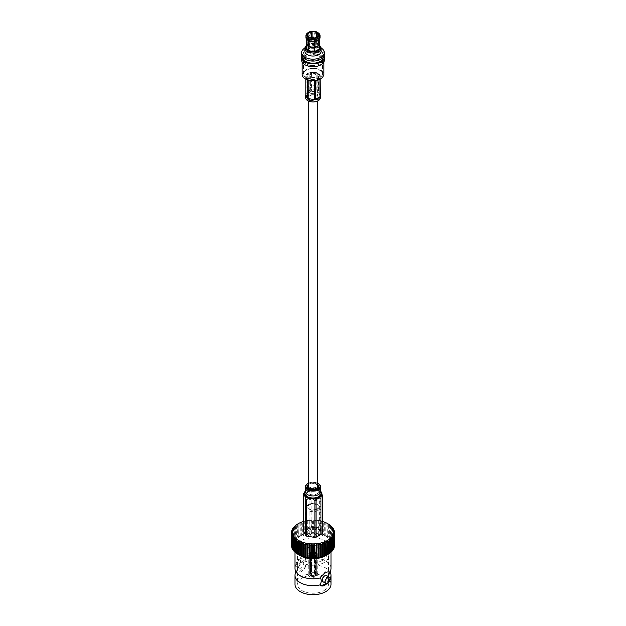 <?xml version="1.0" encoding="UTF-8"?>
<svg xmlns="http://www.w3.org/2000/svg" width="626" height="626" viewBox="0 0 626 626"><rect width="100%" height="100%" fill="white"/><g stroke="black" fill="none" stroke-linecap="round" stroke-linejoin="round"><path stroke-width="0.47" stroke-dasharray="3.13 2.35" d="M309.635 99.691A4.758 2.747 0 0 0 314.823 100.293A4.758 2.747 0 0 0 317.758 97.75A4.758 2.747 0 0 0 313 95.003A4.758 2.747 0 0 0 308.242 97.75A4.758 2.747 0 0 0 309.635 99.691M317.758 486.363A4.758 2.747 0 0 0 313 483.616A4.758 2.747 0 0 0 308.242 486.363M314.158 41.965A5.305 3.06 0 0 0 312.092 41.934A5.305 3.06 0 0 0 311.177 42.075A5.305 3.06 0 0 0 308.023 43.898A5.305 3.06 0 0 0 307.773 44.43A5.305 3.06 0 0 0 307.695 44.955A5.305 3.06 0 0 0 308.931 46.911A5.305 3.06 0 0 0 309.604 47.302A5.305 3.06 0 0 0 313.908 47.967A5.305 3.06 0 0 0 314.213 47.936M314.823 47.826A5.305 3.06 0 0 0 317.977 46.011A5.305 3.06 0 0 0 318.227 45.479A5.305 3.06 0 0 0 318.305 44.955A5.305 3.06 0 0 0 317.069 42.991A5.305 3.06 0 0 0 316.396 42.599A5.305 3.06 0 0 0 314.823 42.075M312.757 45.479A0.939 0.54 0 0 0 313.939 44.955A0.939 0.54 0 0 0 313.243 44.43A0.939 0.54 0 0 0 312.061 44.955A0.939 0.54 0 0 0 312.757 45.479M324.378 60.119A11.378 6.565 0 0 0 313 53.554A11.378 6.565 0 0 0 301.622 60.119M310.191 66.168A10.853 6.268 180 0 1 302.147 60.119A10.853 6.268 180 0 1 313 53.852A10.853 6.268 180 0 1 323.853 60.119A10.853 6.268 180 0 1 310.191 66.168M317.077 32.106L317.648 32.552L317.077 35.549L317.241 43.671L316.396 44.156A5.305 3.06 180 0 1 317.069 44.548L317.914 44.055L317.75 35.932L318.321 32.943L317.75 32.497M317.241 43.671A6.495 3.748 180 0 1 317.914 44.055M319.135 47.169L318.227 47.028A5.305 3.06 180 0 1 317.977 47.56L319.135 47.74M314.213 49.485A5.305 3.06 180 0 1 313.908 49.524L314.213 50.19M308.759 49.344L309.604 48.859A5.305 3.06 180 0 1 308.931 48.468L308.759 48.57M306.623 43.022L306.623 45.808L307.773 45.98A5.305 3.06 180 0 1 308.023 45.455L306.865 45.275L307.1 37.09L306.31 36.191L306.31 34.633M306.623 45.808A6.495 3.748 180 0 1 306.865 45.275M317.985 40.471A6.252 3.607 0 0 0 318.9 39.485L319.69 38.828M317.648 32.552A7.066 4.085 0 0 0 311.631 31.621M310.926 31.441L310.715 31.77A7.066 4.085 0 0 0 307.366 33.162M317.648 34.43A7.066 4.085 0 0 0 311.631 33.499M310.715 31.77L310.715 33.648A7.066 4.085 0 0 0 306.31 36.191M317.077 35.549A6.252 3.607 0 0 0 311.842 34.735M310.715 33.648L310.926 34.876A6.252 3.607 0 0 0 307.1 37.09M317.077 40.784A6.252 3.607 0 0 0 311.842 39.978L311.842 37.834M310.926 34.876L310.926 40.119A6.252 3.607 0 0 0 308.477 41.034A6.252 3.607 0 0 0 307.1 42.325M317.241 40.886A6.495 3.748 0 0 0 311.787 40.041L311.842 39.978M310.926 40.119L310.864 40.181A6.495 3.748 0 0 0 308.305 41.136A6.495 3.748 0 0 0 306.865 42.49M307.773 35.369L307.773 45.98M306.067 34.837L306.067 36.715L306.85 37.623L306.85 42.858A6.252 3.607 0 0 0 306.748 43.523M318.227 35.94L318.227 47.028M319.933 38.296L319.15 39.524M306.067 36.715A7.066 4.085 0 0 0 305.934 37.505M306.85 37.623A6.252 3.607 0 0 0 306.748 38.288A6.252 3.607 0 0 0 308.015 40.471M320.066 37.505A7.066 4.085 0 0 0 318.321 34.821M319.15 38.953A6.252 3.607 0 0 0 319.252 38.288A6.252 3.607 0 0 0 317.75 35.932M319.252 43.523A6.252 3.607 0 0 0 317.75 41.175M319.252 42.717A6.495 3.748 0 0 0 317.914 41.277M319.495 47.568A6.495 3.748 0 0 0 313 43.82A6.495 3.748 0 0 0 306.505 47.568M310.864 40.181L310.864 42.967A6.495 3.748 180 0 1 311.787 42.826L311.787 40.041M319.495 45.549A7.379 4.257 0 0 0 318.877 44.994A7.379 4.257 0 0 0 307.123 44.994A7.379 4.257 0 0 0 306.505 45.549M319.495 45.463A8.107 4.679 0 0 0 319.463 45.44A8.107 4.679 0 0 0 306.537 45.44A8.107 4.679 0 0 0 306.505 45.463M321.107 51.355A8.107 4.679 0 0 0 313 46.676A8.107 4.679 0 0 0 304.893 51.355M321.091 47.983A11.378 6.565 0 0 0 304.909 47.983M324.378 54.501A11.378 6.565 0 0 0 313 47.936A11.378 6.565 0 0 0 301.622 54.501M310.371 60.159A10.141 5.853 0 0 0 323.141 54.501A10.141 5.853 0 0 0 313 48.648A10.141 5.853 0 0 0 302.859 54.501A10.141 5.853 0 0 0 310.371 60.159M323.141 57.475A10.141 5.853 0 0 0 323.141 57.334A10.141 5.853 0 0 0 313 51.473A10.141 5.853 0 0 0 302.859 57.334A10.141 5.853 0 0 0 302.859 57.475M324.111 55.917A11.378 6.565 0 0 0 313 50.761A11.378 6.565 0 0 0 301.889 55.917M317.977 47.56L317.977 35.901M308.023 45.455L308.023 35.901M310.864 42.967L311.177 43.632A5.305 3.06 180 0 1 312.092 43.491L311.787 42.826M311.177 37.724L311.177 43.632M317.069 44.548L317.069 36.809M312.092 43.491L312.092 37.865M316.396 37.2L316.396 44.156M309.604 37.2L309.604 48.859M313.908 49.524L313.908 37.865M308.931 48.468L308.931 37.591M306.067 94.049L310.621 91.419L306.067 94.049L306.067 75.159A7.332 4.233 180 0 1 310.621 72.53L310.621 91.419M311.591 91.263L316.983 92.499L317.812 92.225L311.591 91.263L311.591 72.381L317.812 73.344L317.812 92.225M318.524 73.751L320.191 77.342A7.332 4.233 180 0 0 320.332 76.536A7.332 4.233 180 0 0 318.524 73.751L318.524 92.64C319.996 94.839 320.551 96.036 320.191 96.232L318.524 92.64L320.215 96.42M311.591 72.381A7.332 4.233 180 0 1 314.894 72.444A7.332 4.233 180 0 1 317.812 73.344M306.067 75.159L310.621 72.53M307.476 79.893L307.476 79.314A7.332 4.233 180 0 1 305.668 76.536A7.332 4.233 180 0 1 305.809 75.723L305.809 79.189M307.476 79.314L305.809 75.723M314.409 80.715L314.409 80.684A7.332 4.233 180 0 1 313.125 80.762M312.859 80.762A7.332 4.233 180 0 1 308.188 79.721L308.188 80.112M314.409 80.684L308.188 79.721M319.933 79.322L319.933 77.906A7.332 4.233 180 0 1 315.379 80.535L315.379 80.613M319.933 77.906L315.379 80.535M320.191 77.342L320.191 79.189M302.147 74.502C303.289 69.916 307.843 67.898 315.809 68.445C320.848 69.416 323.532 71.434 323.853 74.502M314.894 72.287A7.332 4.233 180 0 1 320.332 76.38A7.332 4.233 180 0 1 313 80.605A7.332 4.233 180 0 1 305.668 76.38A7.332 4.233 180 0 1 314.894 72.287M314.549 94.409A5.994 3.459 180 0 1 318.994 97.75A5.994 3.459 180 0 1 311.451 101.099A5.994 3.459 180 0 1 307.006 97.75A5.994 3.459 180 0 1 314.549 94.409M305.668 97.75A7.332 4.233 180 0 1 314.894 93.665A7.332 4.233 180 0 1 320.332 97.75M311.451 79.385A5.994 3.459 180 0 1 307.006 76.036A5.994 3.459 180 0 1 313 72.577A5.994 3.459 180 0 1 318.994 76.036A5.994 3.459 180 0 1 311.451 79.385M313.822 89.526A3.185 1.839 180 0 1 316.185 91.302A3.185 1.839 180 0 1 313 93.141A3.185 1.839 180 0 1 309.815 91.302A3.185 1.839 180 0 1 313.822 89.526M311.912 93.65A4.202 2.426 0 0 0 317.116 91.787A4.202 2.426 0 0 0 313 88.876A4.202 2.426 0 0 0 308.884 91.787A4.202 2.426 0 0 0 311.912 93.65M311.638 91.208A5.243 3.028 0 0 0 318.141 88.892A5.243 3.028 0 0 0 318.243 88.282A5.243 3.028 0 0 0 313 85.253A5.243 3.028 0 0 0 307.757 88.282A5.243 3.028 0 0 0 307.859 88.892A5.243 3.028 0 0 0 311.638 91.208M311.638 79.306A5.243 3.028 0 0 0 318.243 76.38A5.243 3.028 0 0 0 313 73.352A5.243 3.028 0 0 0 307.757 76.38A5.243 3.028 0 0 0 311.638 79.306M313.243 37.787A0.939 0.54 180 0 1 313.908 38.186A0.939 0.54 180 0 1 313.939 38.311A0.939 0.54 180 0 1 313 38.851A0.939 0.54 180 0 1 312.061 38.311A0.939 0.54 180 0 1 312.092 38.186A0.939 0.54 180 0 1 313.243 37.787M313.822 73.985A3.185 1.839 180 0 1 316.185 75.762A3.185 1.839 180 0 1 313 77.601A3.185 1.839 180 0 1 309.815 75.762A3.185 1.839 180 0 1 313.822 73.985M310.535 79.22A9.515 5.493 180 0 1 303.485 73.907A9.515 5.493 180 0 1 313 68.414A9.515 5.493 180 0 1 322.515 73.907A9.515 5.493 180 0 1 310.535 79.22M310.582 79.212A9.335 5.391 180 0 1 303.665 74.009A9.335 5.391 180 0 1 313 68.625A9.335 5.391 180 0 1 322.335 74.009A9.335 5.391 180 0 1 310.582 79.212M310.535 65.433A9.515 5.493 180 0 1 303.485 60.119A9.515 5.493 180 0 1 315.465 54.814A9.515 5.493 180 0 1 322.515 60.119A9.515 5.493 180 0 1 310.535 65.433M310.582 65.323A9.335 5.391 0 0 0 322.335 60.119A9.335 5.391 0 0 0 313 54.736A9.335 5.391 0 0 0 303.665 60.119A9.335 5.391 0 0 0 310.582 65.323M315.355 556.138A3.333 1.925 180 0 1 311.725 556.553A3.333 1.925 180 0 1 309.667 554.777A3.333 1.925 180 0 1 310.645 553.415A3.333 1.925 180 0 1 314.275 553.001A3.333 1.925 180 0 1 316.333 554.777A3.333 1.925 180 0 1 315.355 556.138M316.365 552.836A4.758 2.747 0 0 0 311.177 552.242A4.758 2.747 0 0 0 308.242 554.777A4.758 2.747 0 0 0 313 557.523A4.758 2.747 0 0 0 317.758 554.777A4.758 2.747 0 0 0 316.365 552.836M310.645 573.236A3.333 1.925 0 0 0 309.667 574.598A3.333 1.925 0 0 0 313 576.523A3.333 1.925 0 0 0 316.333 574.598A3.333 1.925 0 0 0 314.275 572.821A3.333 1.925 0 0 0 310.645 573.236M316.365 572.657A4.758 2.747 180 0 1 317.758 574.598A4.758 2.747 180 0 1 313 577.344A4.758 2.747 180 0 1 308.242 574.598A4.758 2.747 180 0 1 311.177 572.062A4.758 2.747 180 0 1 316.365 572.657M291.458 532.429L291.458 545.074A21.55 12.442 0 0 0 291.45 545.41M291.638 531.13L291.638 543.775A21.55 12.442 0 0 0 291.513 544.44L291.513 532.366M292.052 529.854L292.052 542.492A21.55 12.442 0 0 0 291.81 543.149L291.81 530.965M292.694 528.602L292.694 541.24A21.55 12.442 0 0 0 292.334 541.881L292.334 529.596M293.555 527.405L293.555 540.042A21.55 12.442 0 0 0 293.085 540.653L293.085 528.281M294.635 526.255L294.635 538.9A21.55 12.442 0 0 0 294.056 539.479L294.056 527.029M295.918 525.183L295.918 537.828A21.55 12.442 0 0 0 295.229 538.368L295.229 525.848M297.381 524.197L297.381 536.834A21.55 12.442 0 0 0 296.599 537.335L296.599 524.752M299.017 535.942A21.55 12.442 0 0 0 298.156 536.388L298.156 523.751A21.55 12.442 180 0 1 299.017 523.297L299.017 535.942L300.034 536.944L299.87 522.906A21.55 12.442 180 0 1 300.809 522.507L300.809 535.144A21.55 12.442 0 0 0 299.87 535.543M302.734 534.471A21.55 12.442 0 0 0 301.724 534.807L301.724 522.162A21.55 12.442 180 0 1 302.734 521.826L302.734 534.471L303.649 535.59L303.704 521.544A21.55 12.442 180 0 1 304.768 521.27L304.768 533.908A21.55 12.442 0 0 0 303.704 534.181M319.103 520.832A21.55 12.442 180 0 1 320.207 521.043L320.207 533.681A21.55 12.442 0 0 0 319.103 533.477L319.103 520.832L318.329 520.503A20.595 11.894 0 0 0 316.224 520.245L316.912 520.535A21.55 12.442 180 0 1 318.047 520.675L318.047 533.313A21.55 12.442 0 0 0 316.912 533.172L316.912 520.535M314.675 520.362A21.55 12.442 180 0 1 315.833 520.433L315.833 533.07A21.55 12.442 0 0 0 314.675 533L314.675 520.362L314.08 520.112A20.595 11.894 0 0 0 311.92 520.112L312.421 520.331A21.55 12.442 180 0 1 313.579 520.331L313.579 532.969A21.55 12.442 0 0 0 312.421 532.969L312.421 520.331M310.167 520.433A21.55 12.442 180 0 1 311.325 520.362L311.325 533A21.55 12.442 0 0 0 310.167 533.07L309.776 520.245A20.595 11.894 0 0 0 307.671 520.503L307.953 520.675A21.55 12.442 180 0 1 309.087 520.535L309.087 533.172A21.55 12.442 0 0 0 307.953 533.313L307.953 520.675M305.793 521.043A21.55 12.442 180 0 1 306.897 520.832L306.897 533.477A21.55 12.442 0 0 0 305.793 533.681L305.621 520.887A20.595 11.894 0 0 0 303.649 521.395A20.595 11.894 0 0 0 303.547 521.427M322.296 534.181A21.55 12.442 0 0 0 321.232 533.908L321.232 521.27A21.55 12.442 180 0 1 322.296 521.544L322.351 535.59L323.266 534.471L323.266 521.826A21.55 12.442 180 0 1 324.276 522.162L324.276 534.807A21.55 12.442 0 0 0 323.266 534.471M326.13 535.543A21.55 12.442 0 0 0 325.191 535.144L325.191 522.507A21.55 12.442 180 0 1 326.13 522.906L325.966 536.944L326.983 535.942L326.983 523.297A21.55 12.442 180 0 1 327.844 523.751L327.844 536.388A21.55 12.442 0 0 0 326.983 535.942M329.401 524.752L329.401 537.335A21.55 12.442 0 0 0 328.619 536.834L328.619 524.197M330.771 525.848L330.771 538.368A21.55 12.442 0 0 0 330.082 537.828L330.082 525.183M331.944 527.029L331.944 539.479A21.55 12.442 0 0 0 331.365 538.9L331.365 526.255M332.915 528.281L332.915 540.653A21.55 12.442 0 0 0 332.445 540.042L332.445 527.405M333.666 529.596L333.666 541.881A21.55 12.442 0 0 0 333.306 541.24L333.306 528.602M334.19 530.965L334.19 543.149A21.55 12.442 0 0 0 333.948 542.492L333.948 529.854M334.55 545.41A21.55 12.442 0 0 0 334.542 545.074L334.542 532.429M334.487 532.366L334.487 544.44A21.55 12.442 0 0 0 334.362 543.775L334.362 531.13M297.381 536.834L298.438 537.773L298.156 523.751M299.017 523.297L299.87 522.906M300.809 522.507L301.724 522.162M302.734 521.826L303.704 521.544M320.207 521.043L320.379 520.887A20.595 11.894 0 0 0 318.329 520.503L318.047 520.675M315.833 520.433L316.224 520.245A20.595 11.894 0 0 0 314.08 520.112L313.579 520.331M311.325 520.362L311.92 520.112A20.595 11.894 0 0 0 309.776 520.245L309.087 520.535M306.897 520.832L307.671 520.503A20.595 11.894 0 0 0 305.621 520.887L304.768 521.27M322.296 521.544L322.351 521.395A20.595 11.894 0 0 0 320.379 520.887L321.232 521.27M322.453 521.427A20.595 11.894 0 0 0 322.351 521.395L323.266 521.826M324.276 522.162L325.191 522.507M326.13 522.906L326.983 523.297M327.844 523.751L327.562 537.773L328.619 536.834M300.277 555.653A17.99 10.384 180 0 1 295.01 548.313A17.99 10.384 180 0 1 305.911 538.767A17.99 10.384 180 0 1 325.723 540.966A17.99 10.384 180 0 1 330.99 548.313A17.99 10.384 180 0 1 325.723 555.653M330.99 568.424A17.99 10.384 0 0 0 305.911 558.885L304.925 557.977L299.705 558.384L296.466 564.331A17.99 10.384 0 0 0 295.01 568.424M323.939 590.631A15.47 8.928 0 0 0 328.47 584.316A15.47 8.928 0 0 0 313 575.38A15.47 8.928 0 0 0 297.53 584.316A15.47 8.928 0 0 0 307.084 592.564A15.47 8.928 0 0 0 323.939 590.631M323.939 562.649A15.47 8.928 180 0 1 307.084 564.582A15.47 8.928 180 0 1 297.53 556.334A15.47 8.928 180 0 1 302.061 550.019A15.47 8.928 180 0 1 323.939 550.019A15.47 8.928 180 0 1 328.47 556.334A15.47 8.928 180 0 1 323.939 562.649M322.593 560.317A13.569 7.833 180 0 1 303.407 560.317A13.569 7.833 180 0 1 303.407 549.237A13.569 7.833 180 0 1 322.593 549.237A13.569 7.833 180 0 1 322.593 560.317M330.99 584.316A17.99 10.384 0 0 0 319.886 574.715A17.99 10.384 0 0 0 300.277 576.969A17.99 10.384 0 0 0 295.01 584.316M310.645 553.415A3.333 1.925 0 0 0 309.667 554.777A3.333 1.925 0 0 0 313 556.702A3.333 1.925 0 0 0 316.333 554.777A3.333 1.925 0 0 0 314.275 553.001A3.333 1.925 0 0 0 310.645 553.415M330.137 578.487A17.99 10.384 180 0 1 329.534 579.418L328.47 582.603M295.355 573.306A17.99 10.384 180 0 1 296.466 571.233L296.927 571.828L300.277 571.061L305.911 565.779A17.99 10.384 180 0 1 330.645 573.306M310.645 557.696A3.333 1.925 0 0 0 310.48 557.797L310.48 573.338A3.333 1.925 0 0 0 309.667 574.598A3.333 1.925 0 0 0 310.48 575.857L310.48 560.309A3.333 1.925 0 0 0 310.817 560.505L310.817 576.053A3.333 1.925 0 0 0 315.183 576.053L315.183 560.505A3.333 1.925 0 0 0 315.52 560.309L315.52 575.857A3.333 1.925 0 0 0 316.333 574.598A3.333 1.925 0 0 0 315.52 573.338L315.52 557.797A3.333 1.925 0 0 0 315.183 557.602L315.183 573.142A3.333 1.925 0 0 0 310.817 573.142L310.817 557.602A3.333 1.925 0 0 0 310.645 557.696M305.911 565.92A7.997 4.617 -60 0 1 297.186 571.984A7.997 4.617 -60 0 1 296.466 571.374M296.466 571.233C298.039 568.017 298.039 565.716 296.466 564.331M320.089 585.013A7.997 4.617 120 0 0 320.817 585.623A7.997 4.617 120 0 0 320.927 585.686M326.921 583.542A7.997 4.617 120 0 0 329.534 579.566M305.911 558.885C304.338 562.093 304.338 564.394 305.911 565.779M329.534 579.418L328.306 576.593M315.183 560.505L314.502 560.113L314.502 575.114L315.183 576.053M314.98 575.936A3.044 1.761 180 0 1 311.02 575.936L310.817 576.053M311.02 575.936L311.498 575.114L311.498 560.113L310.817 560.505M311.498 560.113A2.379 1.377 180 0 1 311.161 559.926L310.48 560.309M311.161 559.926L311.161 574.926L310.48 575.857M310.684 575.74A3.044 1.761 180 0 1 310.684 573.455L310.48 573.338M310.684 573.455L311.161 573.181L311.161 558.181L310.48 557.797M311.161 558.181A2.379 1.377 180 0 1 311.318 558.079A2.379 1.377 180 0 1 311.498 557.993L310.817 557.602M315.52 560.309L314.839 559.926A2.379 1.377 180 0 1 314.502 560.113M311.498 557.993L311.498 572.993L310.817 573.142M311.02 573.26A3.044 1.761 180 0 1 314.98 573.26L315.183 573.142M314.98 573.26L314.502 572.993L314.502 557.993L315.183 557.602M314.502 557.993A2.379 1.377 180 0 1 314.839 558.181L315.52 557.797M314.839 558.181L314.839 573.181L315.52 573.338M315.316 573.455A3.044 1.761 180 0 1 315.316 575.74L315.52 575.857M315.316 575.74L314.839 574.926L314.839 559.926M301.184 567.97A3.568 2.058 -60 0 1 299.4 568.15A3.568 2.058 -60 0 1 299.4 564.026A3.568 2.058 -60 0 1 302.968 561.968A3.568 2.058 -60 0 1 303.516 564.824A3.568 2.058 -60 0 1 301.184 567.97M305.911 558.736A7.997 4.617 120 0 0 305.183 558.134A7.997 4.617 120 0 0 296.466 564.19M320.089 577.829A7.997 4.617 -60 0 1 328.814 571.773A7.997 4.617 -60 0 1 328.963 571.867M323.032 581.789A3.568 2.058 120 0 0 326.6 579.731A3.568 2.058 120 0 0 326.6 575.607M314.502 575.114A2.379 1.377 180 0 1 311.498 575.114M311.161 573.181A2.379 1.377 0 0 0 310.621 574.05A2.379 1.377 0 0 0 311.161 574.926M314.839 574.926A2.379 1.377 0 0 0 315.379 574.05A2.379 1.377 0 0 0 314.839 573.181M311.498 572.993A2.379 1.377 180 0 1 314.502 572.993M311.318 553.807A2.379 1.377 180 0 1 313.908 553.509A2.379 1.377 180 0 1 315.379 554.777A2.379 1.377 180 0 1 313 556.154A2.379 1.377 180 0 1 310.621 554.777A2.379 1.377 180 0 1 311.318 553.807M298.359 566.342A3.568 2.058 120 0 0 300.691 563.197A3.568 2.058 120 0 0 300.144 560.333A3.568 2.058 120 0 0 296.575 562.398A3.568 2.058 120 0 0 296.575 566.514A3.568 2.058 120 0 0 298.359 566.342M317.906 510.503A6.933 4.006 180 0 1 310.347 511.372A6.933 4.006 180 0 1 306.067 507.678A6.933 4.006 180 0 1 308.094 504.846L308.094 504.846A6.933 4.006 180 0 1 317.906 504.846A6.933 4.006 180 0 1 319.933 507.678A6.933 4.006 180 0 1 317.906 510.503M317.225 509.337A5.978 3.451 0 0 0 317.233 504.454A5.978 3.451 0 0 0 308.767 504.454A5.978 3.451 0 0 0 308.774 509.337A5.978 3.451 0 0 0 317.225 509.337M308.094 529.158A6.933 4.006 180 0 1 315.653 528.289A6.933 4.006 180 0 1 319.933 531.99A6.933 4.006 180 0 1 313 535.989A6.933 4.006 180 0 1 306.067 531.99A6.933 4.006 180 0 1 308.094 529.158M316.576 508.961A5.063 2.919 0 0 0 318.063 506.896A5.063 2.919 0 0 0 313 503.977A5.063 2.919 0 0 0 307.937 506.896A5.063 2.919 0 0 0 311.067 509.595A5.063 2.919 0 0 0 316.576 508.961M316.576 534.056A5.063 2.919 0 0 0 318.063 531.99A5.063 2.919 0 0 0 313 529.072A5.063 2.919 0 0 0 307.937 531.99A5.063 2.919 0 0 0 311.067 534.69A5.063 2.919 0 0 0 316.576 534.056M295.229 552.445L294.635 551.913M294.056 551.334L293.555 550.77M293.085 550.16L293.774 550.442L292.694 549.573M292.334 548.932L293.101 549.26L292.052 548.321M291.81 547.664L292.655 548.047L291.638 547.038M291.513 546.373L292.428 546.803L291.458 545.739M291.458 545.074L292.428 545.559L291.513 544.44M291.638 543.775L292.655 544.323L291.81 543.149M292.052 542.492L293.101 543.11L292.334 541.881M292.694 541.24L293.774 541.92L293.085 540.653M293.555 540.042L294.65 540.786L294.056 539.479M294.635 538.9L295.722 539.706L295.229 538.368M295.918 537.828L296.99 538.696L296.599 537.335M298.438 537.773L298.156 536.388M300.809 535.144L301.779 536.208L301.724 534.807M304.768 533.908L305.621 535.081L305.793 533.681M306.897 533.477L307.671 534.698L307.953 533.313M309.087 533.172L309.776 534.44L310.167 533.07M311.325 533L311.92 534.307L312.421 532.969M313.579 532.969L314.08 534.307L314.675 533M315.833 533.07L316.224 534.44L316.912 533.172M318.047 533.313L318.329 534.698L319.103 533.477M320.207 533.681L320.379 535.081L321.232 533.908M324.276 534.807L324.221 536.208L325.191 535.144M327.844 536.388L327.562 537.773M329.401 537.335L329.01 538.696L330.082 537.828M330.771 538.368L330.278 539.706L331.365 538.9M331.944 539.479L331.35 540.786L332.445 540.042M332.915 540.653L332.226 541.92L333.306 541.24M333.666 541.881L332.899 543.11L333.948 542.492M334.19 543.149L333.345 544.323L334.362 543.775M334.487 544.44L333.572 545.559L334.542 545.074M334.542 545.739L333.572 546.803L334.487 546.373M334.362 547.038L333.345 548.047L334.19 547.664M333.948 548.321L332.899 549.26L333.666 548.932M333.306 549.573L332.226 550.442L332.915 550.16M332.445 550.77L331.944 551.334M331.365 551.913L330.771 552.445M327.562 554.589L327.562 540.402M325.966 555.426L325.966 541.232M329.01 553.666L329.01 539.471M330.278 552.664L330.278 538.47M331.35 551.584L331.35 537.39M332.226 550.442L332.226 536.255M332.899 549.26L332.899 535.066M333.345 548.047L333.345 533.853M333.572 545.559L333.572 531.364M333.572 546.803L333.572 532.609M333.345 544.323L333.345 530.128M332.899 543.11L332.899 528.915M332.226 541.92L332.226 527.726M331.35 540.786L331.35 526.591M330.278 539.706L330.278 525.511M329.01 538.696L329.01 524.51M325.966 536.944L325.966 522.749M324.221 536.208L324.221 522.014M322.351 535.59L322.351 521.395M305.621 535.081L305.621 520.887M307.671 534.698L307.671 520.503M309.776 534.44L309.776 520.245M311.92 534.307L311.92 520.112M314.08 534.307L314.08 520.112M316.224 534.44L316.224 520.245M318.329 534.698L318.329 520.503M320.379 535.081L320.379 520.887M303.649 535.59L303.649 521.395M301.779 536.208L301.779 522.014M300.034 536.944L300.034 522.749M296.99 538.696L296.99 524.51M295.722 539.706L295.722 525.511M294.65 540.786L294.65 526.591M293.774 541.92L293.774 527.726M293.101 543.11L293.101 528.915M292.655 544.323L292.655 530.128M292.428 546.803L292.428 532.609M292.428 545.559L292.428 531.364M292.655 548.047L292.655 533.853M293.101 549.26L293.101 535.066M293.774 550.442L293.774 536.255M294.65 551.584L294.65 537.39M295.722 552.664L295.722 538.47M296.99 553.666L296.99 539.471M298.438 554.589L298.438 540.402M300.034 555.426L300.034 541.232M301.779 556.154L301.779 541.96M324.221 556.154L324.221 541.96M303.547 530.864A9.64 5.564 180 0 1 303.868 530.167L303.868 493.585L304.604 491.911M305.418 491.066L308.36 489.368L309.909 490.095L309.909 526.685A9.64 5.564 180 0 1 311.114 526.497L311.114 489.908L313.227 488.609L317.249 489.235L319.362 491.183L319.362 527.773A9.64 5.564 180 0 1 320.246 528.281L320.246 491.7L320.809 491.293M307.53 528.798A7.739 4.468 180 0 1 315.958 527.828A7.739 4.468 180 0 1 320.739 531.951A7.739 4.468 180 0 1 313 536.419A7.739 4.468 180 0 1 305.261 531.951A7.739 4.468 180 0 1 307.53 528.798M309.909 526.685L303.868 530.167M319.362 527.773L311.114 526.497M322.453 533.039L320.246 528.281M308.242 484.61A5.65 3.263 180 0 1 309.009 484.062A5.65 3.263 180 0 1 317.758 484.61M317.758 483.342A7.074 4.085 0 0 0 308.242 483.342M307.835 483.577A7.551 4.359 180 0 1 318.165 483.577M303.547 494.282A9.64 5.564 180 0 1 303.868 493.585M309.909 490.095A9.64 5.564 180 0 1 311.114 489.908M319.362 491.183A9.64 5.564 180 0 1 320.246 491.7M305.449 491.214A8.302 4.789 180 0 1 306.537 490.197A8.302 4.789 180 0 1 307.131 489.814A8.302 4.789 180 0 1 319.463 490.197A8.302 4.789 180 0 1 320.551 491.214M317.249 489.235A8.889 5.133 180 0 1 319.925 490.526A8.889 5.133 180 0 1 320.551 491.034M308.36 489.368A8.889 5.133 180 0 1 313.227 488.609M307.53 492.208A7.739 4.468 180 0 1 315.958 491.246A7.739 4.468 180 0 1 320.739 495.369A7.739 4.468 180 0 1 313 499.838A7.739 4.468 180 0 1 305.261 495.369A7.739 4.468 180 0 1 307.53 492.208M307.718 491.723A7.465 4.312 180 0 1 318.814 492.067A7.465 4.312 180 0 1 318.086 497.928A7.465 4.312 180 0 1 307.914 497.928A7.465 4.312 180 0 1 307.186 492.075A7.465 4.312 180 0 1 307.718 491.723M308.141 491.426A6.878 3.967 180 0 1 318.352 491.739A6.878 3.967 180 0 1 317.687 497.138A6.878 3.967 180 0 1 308.313 497.138A6.878 3.967 180 0 1 307.648 491.739A6.878 3.967 180 0 1 308.141 491.426M316.396 488.969A5.65 3.263 180 0 1 318.65 491.574A5.65 3.263 180 0 1 313 494.837A5.65 3.263 180 0 1 307.35 491.574A5.65 3.263 180 0 1 309.009 489.266A5.65 3.263 180 0 1 309.604 488.969M310.418 488.671A5.65 3.263 180 0 1 315.582 488.671M306.231 490.416L305.449 491.574A7.551 4.359 180 0 1 307.663 488.491A7.551 4.359 180 0 1 315.887 487.544A7.551 4.359 180 0 1 320.551 491.574L319.463 490.197L320.661 491.12M308.242 97.75L308.242 100.966M317.758 97.75L317.758 100.966M306.748 39.407L306.748 38.288M319.252 39.407L319.252 38.288M307.123 44.994L306.537 45.44M318.877 44.994L319.463 45.44M323.141 57.334L323.141 54.501M302.859 57.334L302.859 54.501M307.695 44.955L307.695 34.853M318.305 44.955L318.305 34.853M306.325 94.221L309.972 92.116M312.624 91.819L316.991 92.492M323.853 62.091L323.853 60.119M302.147 62.091L302.147 60.119M318.994 97.75L318.994 76.036M307.006 97.75L307.006 76.036M317.116 91.787L318.141 88.892M308.884 91.787L307.859 88.892M318.243 88.282L318.243 76.38M307.757 88.282L307.757 76.38M312.061 38.311L312.061 44.955M313.939 38.311L313.939 44.955M309.815 75.762L309.815 91.302M316.185 75.762L316.185 91.302M322.515 73.907L322.515 60.119M303.485 73.907L303.485 60.119M322.335 74.009L322.335 60.119M303.665 74.009L303.665 60.119M316.333 574.598L316.333 554.777L316.333 574.598M309.667 574.598L309.667 554.777L309.667 574.598M308.242 554.777L308.242 574.598M317.758 554.777L317.758 574.598M330.99 552.171L330.99 548.313M295.01 552.171L295.01 548.313M297.53 556.334L297.53 584.316M328.47 556.334L328.47 584.316M303.407 549.237L302.061 550.019M322.593 549.237L323.939 550.019M315.379 574.05L315.379 554.777M310.621 574.05L310.621 554.777M302.968 561.968L300.144 560.333M299.4 568.15L296.575 566.514M308.767 504.454L308.094 504.846M317.233 504.454L317.906 504.846M306.067 507.678L306.067 531.99M319.933 507.678L319.933 531.99M307.937 506.896L307.937 531.99M318.063 506.896L318.063 531.99M307.35 486.363L307.209 492.13L307.648 491.739L305.261 495.369L305.261 531.951M318.65 486.363L318.79 492.13L318.352 491.739L320.739 495.369L320.739 531.951"/><path stroke-width="0.94" d="M308.242 100.966L308.242 486.363A4.758 2.747 0 0 0 309.635 488.311A4.758 2.747 0 0 0 314.823 488.906A4.758 2.747 0 0 0 317.758 486.363L317.758 100.966M314.213 47.936A5.305 3.06 0 0 0 314.823 47.826L314.823 49.384A5.305 3.06 180 0 1 314.213 49.485M314.823 42.075A5.305 3.06 0 0 0 314.158 41.965M301.889 55.917A11.378 6.565 0 0 0 301.622 57.334L301.622 60.119A11.378 6.565 0 0 0 310.058 66.466A11.378 6.565 0 0 0 324.378 60.119L324.378 57.334A11.378 6.565 0 0 0 324.111 55.917M319.15 39.524L319.135 47.169M319.377 47.208A6.495 3.748 180 0 1 319.135 47.74L318.9 39.759M315.074 38.256A6.252 3.607 0 0 0 318.9 36.05L317.977 35.901A5.305 3.06 0 0 1 314.823 37.724L315.285 39.493L314.823 49.384M315.136 50.049A6.495 3.748 180 0 1 314.213 50.19L314.158 38.397A6.252 3.607 0 0 1 308.923 37.591L308.352 38.702A7.066 4.085 0 0 0 314.369 39.634M308.759 48.57L308.086 48.953L308.25 40.635L307.679 40.189L307.679 38.311L308.931 36.809A5.305 3.06 0 0 1 307.695 34.853A5.305 3.06 0 0 1 307.773 34.328L307.773 35.369M308.352 38.702L308.352 40.58L308.923 41.026L308.759 49.344A6.495 3.748 180 0 1 308.086 48.953M308.25 37.2A6.252 3.607 0 0 1 306.85 34.18L307.773 34.328M315.285 39.493A7.066 4.085 0 0 0 319.69 36.95L318.9 36.05M308.352 40.58A7.066 4.085 0 0 0 314.369 41.512M315.285 41.371A7.066 4.085 0 0 0 318.634 39.97A7.066 4.085 0 0 0 319.69 38.828L319.69 36.95M308.923 41.026A6.252 3.607 0 0 0 314.158 41.832M315.074 41.692A6.252 3.607 0 0 0 317.985 40.471L318.634 39.97M308.923 46.269A6.252 3.607 0 0 0 314.158 47.075M315.074 46.934A6.252 3.607 0 0 0 318.9 44.72M308.759 46.567A6.495 3.748 0 0 0 311.318 47.349A6.495 3.748 0 0 0 314.213 47.404M315.136 47.263A6.495 3.748 0 0 0 319.135 44.955M317.985 32.669A6.252 3.607 0 0 1 319.15 35.518L318.227 35.369A5.305 3.06 0 0 0 318.305 34.853A5.305 3.06 0 0 0 317.069 32.888L317.75 32.497A6.252 3.607 0 0 1 317.985 32.669L318.634 33.162A7.066 4.085 0 0 1 320.066 35.627A7.066 4.085 0 0 1 319.933 36.418L319.933 38.296L319.15 38.953M308.015 32.669A6.252 3.607 0 0 1 310.926 31.441L311.177 31.973A5.305 3.06 0 0 0 308.023 33.796L307.1 33.655A6.252 3.607 0 0 1 308.015 32.669L307.366 33.162A7.066 4.085 0 0 0 306.31 34.313L307.1 33.655M317.648 32.552L317.077 32.106A6.252 3.607 0 0 0 311.842 31.3L311.842 37.834M306.85 42.858L306.623 43.022A6.495 3.748 0 0 0 306.505 43.726A6.495 3.748 0 0 0 308.086 46.175M306.85 34.18L306.067 34.837A7.066 4.085 0 0 0 305.934 35.627A7.066 4.085 0 0 0 307.679 38.311M318.227 35.369L318.227 35.94M319.15 35.518L319.933 36.418M308.931 36.809L308.931 37.591L309.604 37.2A5.305 3.06 0 0 0 313.908 37.865L314.158 38.397M305.934 35.627L305.934 37.505A7.066 4.085 0 0 0 307.366 39.97A7.066 4.085 0 0 0 307.679 40.189M307.366 39.97L308.015 40.471A6.252 3.607 0 0 0 308.25 40.635M306.748 39.407L306.748 43.523A6.252 3.607 0 0 0 308.25 45.878M317.077 32.106L316.396 32.497A5.305 3.06 0 0 0 312.092 31.832L311.842 31.3M319.933 38.296A7.066 4.085 0 0 0 320.066 37.505L320.066 35.627M319.15 44.196A6.252 3.607 0 0 0 319.252 43.523L319.252 39.407M319.377 44.43A6.495 3.748 0 0 0 319.495 43.726A6.495 3.748 0 0 0 319.252 42.717M306.505 43.726L306.505 47.568A6.495 3.748 0 0 0 311.318 51.191A6.495 3.748 0 0 0 319.495 47.568L319.495 43.726M306.505 45.549A7.379 4.257 0 0 0 311.091 51.684A7.379 4.257 0 0 0 318.783 50.213A7.379 4.257 0 0 0 319.495 45.549M306.505 45.463A8.107 4.679 0 0 0 304.893 48.265A8.107 4.679 0 0 0 310.903 52.787A8.107 4.679 0 0 0 321.107 48.265A8.107 4.679 0 0 0 319.495 45.463M304.893 48.265L304.893 51.355A8.107 4.679 0 0 0 310.903 55.878A8.107 4.679 0 0 0 321.107 51.355L321.107 48.265M304.909 47.983A11.378 6.565 0 0 0 301.622 52.6A11.378 6.565 0 0 0 310.058 58.946A11.378 6.565 0 0 0 324.378 52.6A11.378 6.565 0 0 0 321.091 47.983M301.622 52.6L301.622 54.501A11.378 6.565 0 0 0 310.058 60.847A11.378 6.565 0 0 0 324.378 54.501L324.378 52.6M302.859 57.475A10.141 5.853 0 0 0 310.371 62.991A10.141 5.853 0 0 0 323.141 57.475M301.622 57.334A11.378 6.565 0 0 0 310.058 63.672A11.378 6.565 0 0 0 324.378 57.334M308.023 35.901L308.023 33.796M311.177 31.973L311.177 37.724M317.069 36.809L317.069 32.888M312.092 37.865L312.092 31.832M316.396 32.497L316.396 37.2M314.823 37.724L314.823 47.826M307.476 98.196L305.668 96.099L305.809 94.604L307.476 98.196L307.476 79.893M305.668 96.099L305.668 97.75A7.332 4.233 180 0 0 313 101.983A7.332 4.233 180 0 0 320.332 97.75L320.191 79.189M319.933 96.795C319.08 99.198 317.562 100.074 315.379 99.424L319.933 96.795L319.933 79.322M314.409 99.573C312.092 100.919 310.019 100.598 308.188 98.611L314.409 99.573L314.409 80.715M305.809 79.189L305.809 94.604M308.188 80.112L308.188 98.611M315.379 80.613L315.379 99.424M323.853 62.091L323.853 74.502C322.711 79.079 318.157 81.098 310.191 80.551C305.152 79.58 302.468 77.561 302.147 74.502L302.147 62.091M313.125 36.918L312.538 37.114L313.125 36.918M326.13 542.632A21.55 12.442 180 0 1 325.191 543.024L325.191 555.669A21.55 12.442 0 0 0 326.13 555.27L325.966 541.232A20.595 11.894 0 0 0 327.562 540.402L327.844 541.787A21.55 12.442 180 0 1 326.983 542.233L326.983 554.871A21.55 12.442 0 0 0 327.844 554.425L327.844 541.787M323.266 556.342A21.55 12.442 0 0 0 324.276 556.005L324.276 543.368A21.55 12.442 180 0 1 323.266 543.704L323.266 556.342L322.351 556.78L322.296 543.994A21.55 12.442 180 0 1 321.232 544.268L321.232 556.905A21.55 12.442 0 0 0 322.296 556.631M319.103 557.336A21.55 12.442 0 0 0 320.207 557.132L320.207 544.495A21.55 12.442 180 0 1 319.103 544.698L319.103 557.336L318.329 557.672L318.047 544.863A21.55 12.442 180 0 1 316.912 545.003L316.912 557.641A21.55 12.442 0 0 0 318.047 557.5M311.325 545.168A21.55 12.442 180 0 1 310.167 545.097L310.167 557.743A21.55 12.442 0 0 0 311.325 557.813L311.325 545.168L311.92 543.869A20.595 11.894 0 0 0 314.08 543.869L313.579 545.207A21.55 12.442 180 0 1 312.421 545.207L312.421 557.844A21.55 12.442 0 0 0 313.579 557.844L313.579 545.207M315.833 545.097A21.55 12.442 180 0 1 314.675 545.168L314.675 557.813A21.55 12.442 0 0 0 315.833 557.743L316.224 543.736A20.595 11.894 0 0 0 318.329 543.478A20.595 11.894 0 0 0 320.379 543.094A20.595 11.894 0 0 0 322.351 542.585A20.595 11.894 0 0 0 324.221 541.96A20.595 11.894 0 0 0 325.966 541.232L326.983 542.233M307.953 557.5A21.55 12.442 0 0 0 309.087 557.641L309.087 545.003A21.55 12.442 180 0 1 307.953 544.863L307.671 557.672L306.897 557.336L306.897 544.698A21.55 12.442 180 0 1 305.793 544.495L305.793 557.132A21.55 12.442 0 0 0 306.897 557.336M303.704 556.631A21.55 12.442 0 0 0 304.768 556.905L304.768 544.268A21.55 12.442 180 0 1 303.704 543.994L303.649 556.78L302.734 556.342L302.734 543.704A21.55 12.442 180 0 1 301.724 543.368L301.724 556.005A21.55 12.442 0 0 0 302.734 556.342M299.87 555.27A21.55 12.442 0 0 0 300.809 555.669L300.809 543.024A21.55 12.442 180 0 1 299.87 542.632L300.034 555.426L299.017 554.871L299.017 542.233A21.55 12.442 180 0 1 298.156 541.787L298.156 554.425A21.55 12.442 0 0 0 299.017 554.871M296.599 553.478A21.55 12.442 0 0 0 297.381 553.979L297.381 541.341A21.55 12.442 180 0 1 296.599 540.841L296.599 553.478M295.229 552.445A21.55 12.442 0 0 0 295.918 552.985L295.918 540.348A21.55 12.442 180 0 1 295.229 539.808L295.229 552.445M294.056 551.334A21.55 12.442 0 0 0 294.635 551.913L294.635 539.276A21.55 12.442 180 0 1 294.056 538.696L294.056 551.334M293.085 550.16A21.55 12.442 0 0 0 293.555 550.77L293.555 538.133A21.55 12.442 180 0 1 293.085 537.515L293.085 550.16M292.334 548.932A21.55 12.442 0 0 0 292.694 549.573L292.694 536.928A21.55 12.442 180 0 1 292.334 536.294L292.334 548.932M291.81 547.664A21.55 12.442 0 0 0 292.052 548.321L292.052 535.684A21.55 12.442 180 0 1 291.81 535.027L291.81 547.664M291.458 533.102A21.55 12.442 180 0 1 291.45 532.765A21.55 12.442 180 0 1 291.458 532.429L292.428 531.364A20.595 11.894 0 0 0 292.428 532.609L291.458 533.102L291.458 545.739A21.55 12.442 0 0 1 291.45 545.41L291.45 532.765M291.513 546.373A21.55 12.442 0 0 0 291.638 547.038L291.638 534.401A21.55 12.442 180 0 1 291.513 533.735L291.513 546.373M291.513 532.366L291.513 531.803A21.55 12.442 180 0 1 291.638 531.13L292.655 530.128A20.595 11.894 0 0 0 292.428 531.364L291.513 531.803M291.81 530.965L291.81 530.512A21.55 12.442 180 0 1 292.052 529.854L293.101 528.915A20.595 11.894 0 0 0 292.655 530.128L291.81 530.512M292.334 529.596L292.334 529.244A21.55 12.442 180 0 1 292.694 528.602L293.774 527.726A20.595 11.894 0 0 0 293.101 528.915L292.334 529.244M293.085 528.281L293.085 528.015A21.55 12.442 180 0 1 293.555 527.405L294.65 526.591A20.595 11.894 0 0 0 293.774 527.726L293.085 528.015M294.056 527.029L294.056 526.842A21.55 12.442 180 0 1 294.635 526.255L295.722 525.511A20.595 11.894 0 0 0 294.65 526.591L294.056 526.842M295.229 525.848L295.229 525.73A21.55 12.442 180 0 1 295.918 525.183L296.99 524.51A20.595 11.894 0 0 0 295.722 525.511L295.229 525.73M296.599 524.752L296.599 524.698A21.55 12.442 180 0 1 297.381 524.197L298.438 523.579A20.595 11.894 0 0 0 296.99 524.51L296.599 524.698M329.401 524.698L329.01 524.51A20.595 11.894 0 0 0 327.562 523.579L328.619 524.197A21.55 12.442 180 0 1 329.401 524.698L329.401 524.752M330.771 525.73L330.278 525.511A20.595 11.894 0 0 0 329.01 524.51L330.082 525.183A21.55 12.442 180 0 1 330.771 525.73L330.771 525.848M331.944 526.842L331.35 526.591A20.595 11.894 0 0 0 330.278 525.511L331.365 526.255A21.55 12.442 180 0 1 331.944 526.842L331.944 527.029M332.915 528.015L332.226 527.726A20.595 11.894 0 0 0 331.35 526.591L332.445 527.405A21.55 12.442 180 0 1 332.915 528.015L332.915 528.281M333.666 529.244L332.899 528.915A20.595 11.894 0 0 0 332.226 527.726L333.306 528.602A21.55 12.442 180 0 1 333.666 529.244L333.666 529.596M334.19 530.512L333.345 530.128A20.595 11.894 0 0 0 332.899 528.915L333.948 529.854A21.55 12.442 180 0 1 334.19 530.512L334.19 530.965M334.542 533.102L333.572 532.609A20.595 11.894 0 0 0 333.572 531.364L334.542 532.429A21.55 12.442 180 0 1 334.55 532.765A21.55 12.442 180 0 1 334.542 533.102L334.542 545.739A21.55 12.442 0 0 0 334.55 545.41L334.55 532.765M334.487 531.803L333.572 531.364A20.595 11.894 0 0 0 333.345 530.128L334.362 531.13A21.55 12.442 180 0 1 334.487 531.803L334.487 532.366M334.362 547.038A21.55 12.442 0 0 0 334.487 546.373L334.487 533.735A21.55 12.442 180 0 1 334.362 534.401L334.19 547.21M333.948 548.321A21.55 12.442 0 0 0 334.19 547.664L334.19 535.027A21.55 12.442 180 0 1 333.948 535.684L333.666 548.572M333.306 549.573A21.55 12.442 0 0 0 333.666 548.932L333.666 536.294A21.55 12.442 180 0 1 333.306 536.928L332.915 549.886M332.445 550.77A21.55 12.442 0 0 0 332.915 550.16L332.915 537.515A21.55 12.442 180 0 1 332.445 538.133L332.445 550.77L331.35 551.584M331.365 551.913A21.55 12.442 0 0 0 331.944 551.334L331.944 538.696A21.55 12.442 180 0 1 331.365 539.276L331.365 551.913L330.278 552.664M330.082 552.985A21.55 12.442 0 0 0 330.771 552.445L330.771 539.808A21.55 12.442 180 0 1 330.082 540.348L330.082 552.985L329.01 553.666M325.191 543.024L324.221 541.96L324.276 543.368M323.266 543.704L322.351 542.585L322.296 543.994M321.232 544.268L320.379 543.094L320.207 544.495M319.103 544.698L318.329 543.478L318.047 544.863M310.167 545.097L309.776 543.736A20.595 11.894 0 0 0 311.92 543.869L312.421 545.207M314.675 545.168L314.08 543.869A20.595 11.894 0 0 0 316.224 543.736L316.912 545.003M307.953 544.863L307.671 543.478A20.595 11.894 0 0 0 309.776 543.736L309.087 545.003M305.793 544.495L305.621 543.094A20.595 11.894 0 0 0 307.671 543.478L306.897 544.698M303.704 543.994L303.649 542.585A20.595 11.894 0 0 0 305.621 543.094L304.768 544.268M301.724 543.368L301.779 541.96A20.595 11.894 0 0 0 303.649 542.585L302.734 543.704M299.87 542.632L300.034 541.232A20.595 11.894 0 0 0 301.779 541.96L300.809 543.024M298.156 541.787L298.438 540.402A20.595 11.894 0 0 0 300.034 541.232L299.017 542.233M296.599 540.841L296.99 539.471A20.595 11.894 0 0 0 298.438 540.402L297.381 541.341M295.229 539.808L295.722 538.47A20.595 11.894 0 0 0 296.99 539.471L295.918 540.348M294.056 538.696L294.65 537.39A20.595 11.894 0 0 0 295.722 538.47L294.635 539.276M293.085 537.515L293.774 536.255A20.595 11.894 0 0 0 294.65 537.39L293.555 538.133M292.334 536.294L293.101 535.066A20.595 11.894 0 0 0 293.774 536.255L292.694 536.928M291.81 535.027L292.655 533.853A20.595 11.894 0 0 0 293.101 535.066L292.052 535.684M291.513 533.735L292.428 532.609A20.595 11.894 0 0 0 292.655 533.853L291.638 534.401M298.438 523.579L298.438 523.579A20.595 11.894 0 0 1 300.034 522.749A20.595 11.894 0 0 1 301.779 522.014A20.595 11.894 0 0 1 303.547 521.427M327.562 523.579L327.562 523.579A20.595 11.894 0 0 0 325.966 522.749A20.595 11.894 0 0 0 324.221 522.014A20.595 11.894 0 0 0 322.453 521.427M334.362 534.401L333.345 533.853A20.595 11.894 0 0 0 333.572 532.609L334.487 533.735M333.948 535.684L332.899 535.066A20.595 11.894 0 0 0 333.345 533.853L334.19 535.027M333.306 536.928L332.226 536.255A20.595 11.894 0 0 0 332.899 535.066L333.666 536.294M332.445 538.133L331.35 537.39A20.595 11.894 0 0 0 332.226 536.255L332.915 537.515M331.365 539.276L330.278 538.47A20.595 11.894 0 0 0 331.35 537.39L331.944 538.696M330.082 540.348L329.01 539.471A20.595 11.894 0 0 0 330.278 538.47L330.771 539.808M328.619 553.979A21.55 12.442 0 0 0 329.401 553.478L329.401 540.841A21.55 12.442 180 0 1 328.619 541.341L328.619 553.979L325.723 555.653A17.99 10.384 180 0 1 300.277 555.653L297.381 553.979M295.01 552.171L295.01 568.424A17.99 10.384 0 0 0 295.355 570.45A17.99 10.384 0 0 0 320.089 577.97L320.089 577.829C324.385 572.821 327.531 571.006 329.534 572.383L329.534 572.524A17.99 10.384 0 0 0 330.645 570.45A17.99 10.384 0 0 0 330.99 568.424L330.99 552.171M329.073 571.921L329.534 572.383A7.997 4.617 -60 0 0 328.963 571.867M328.47 582.603L321.075 585.772L320.089 584.872A17.99 10.384 180 0 1 295.01 575.325L295.01 584.316A17.99 10.384 0 0 0 313 594.7A17.99 10.384 0 0 0 330.99 584.316L330.99 575.325A17.99 10.384 180 0 1 330.137 578.487M295.01 575.325A17.99 10.384 180 0 1 295.355 573.306L295.355 570.45M330.645 570.45L330.645 573.306A17.99 10.384 180 0 1 330.99 575.325M320.089 577.97C321.662 579.371 321.662 581.671 320.089 584.872M320.927 585.686A7.997 4.617 120 0 0 326.921 583.542M328.306 576.593L329.534 572.524M329.425 577.235L326.6 575.607A3.568 2.058 120 0 0 324.816 575.779A3.568 2.058 120 0 0 322.484 578.925A3.568 2.058 120 0 0 323.032 581.789L325.856 583.424A3.568 2.058 -60 0 1 325.309 580.56A3.568 2.058 -60 0 1 327.641 577.415A3.568 2.058 -60 0 1 329.425 577.235A3.568 2.058 -60 0 1 329.425 581.358A3.568 2.058 -60 0 1 325.856 583.424M328.619 541.341L327.562 540.402A20.595 11.894 0 0 0 329.01 539.471L329.401 540.841M325.191 555.669L324.276 556.005M321.232 556.905L320.207 557.132M316.912 557.641L315.833 557.743M314.675 557.813L313.579 557.844M312.421 557.844L311.325 557.813M310.167 557.743L309.087 557.641M305.793 557.132L304.768 556.905M301.724 556.005L300.809 555.669M296.99 553.666L295.918 552.985M295.722 552.664L294.635 551.913M294.65 551.584L293.555 550.77M293.085 549.886L292.694 549.573M326.983 554.871L326.13 555.27M303.649 556.78L303.649 542.585M305.621 557.289L305.621 543.094M307.671 557.672L307.671 543.478M316.224 557.93L316.224 543.736M314.08 558.056L314.08 543.869M311.92 558.056L311.92 543.869M309.776 557.93L309.776 543.736M318.329 557.672L318.329 543.478M320.379 557.289L320.379 543.094M322.351 556.78L322.351 542.585M320.246 491.7L320.809 491.293L321.889 493.617L322.453 496.457L322.453 533.039A9.64 5.564 180 0 1 322.132 533.735L322.132 497.154L320.582 496.418L317.64 498.124L316.091 500.636L316.091 537.225A9.64 5.564 180 0 1 314.886 537.413L314.886 500.823L312.773 498.875L308.751 498.249L306.638 499.548L306.638 536.138A9.64 5.564 180 0 1 305.754 535.621L305.754 499.039L304.111 493.875L303.547 494.282L303.547 530.864L305.754 535.621M306.638 536.138L314.886 537.413M316.091 537.225L322.132 533.735M303.602 493.797L305.418 491.066A8.889 5.133 180 0 0 304.111 493.875L303.547 494.282M317.758 484.61A5.65 3.263 180 0 1 318.65 486.363A5.65 3.263 180 0 1 313 489.626A5.65 3.263 180 0 1 307.35 486.363A5.65 3.263 180 0 1 308.242 484.61M308.242 483.342A7.074 4.085 0 0 0 308 483.475L308 483.475A7.074 4.085 0 0 0 308 489.258A7.074 4.085 0 0 0 318 489.258A7.074 4.085 0 0 0 318 483.475A7.074 4.085 0 0 0 317.758 483.342M318.165 483.577A7.551 4.359 180 0 1 318.337 483.671A7.551 4.359 180 0 1 320.551 486.754A7.551 4.359 180 0 1 313 491.113A7.551 4.359 180 0 1 305.449 486.754A7.551 4.359 180 0 1 307.663 483.671A7.551 4.359 180 0 1 307.835 483.577M306.638 499.548A9.64 5.564 180 0 1 305.754 499.039M316.091 500.636A9.64 5.564 180 0 1 314.886 500.823M322.453 496.457A9.64 5.564 180 0 1 322.132 497.154M320.551 491.214A8.302 4.789 180 0 1 313 497.991A8.302 4.789 180 0 1 305.449 491.214M308.751 498.249A8.889 5.133 180 0 1 305.191 496.199M317.64 498.124A8.889 5.133 180 0 1 312.773 498.875M321.889 493.617A8.889 5.133 180 0 1 320.582 496.418M309.604 488.969A5.65 3.263 180 0 1 310.418 488.671M315.582 488.671A5.65 3.263 180 0 1 316.396 488.969M320.551 486.754L320.551 491.574A7.551 4.359 180 0 1 313 495.933A7.551 4.359 180 0 1 305.449 491.574L305.449 486.754M312.538 37.114L312.217 37.873M313.462 37.114L313.782 37.873"/></g></svg>
